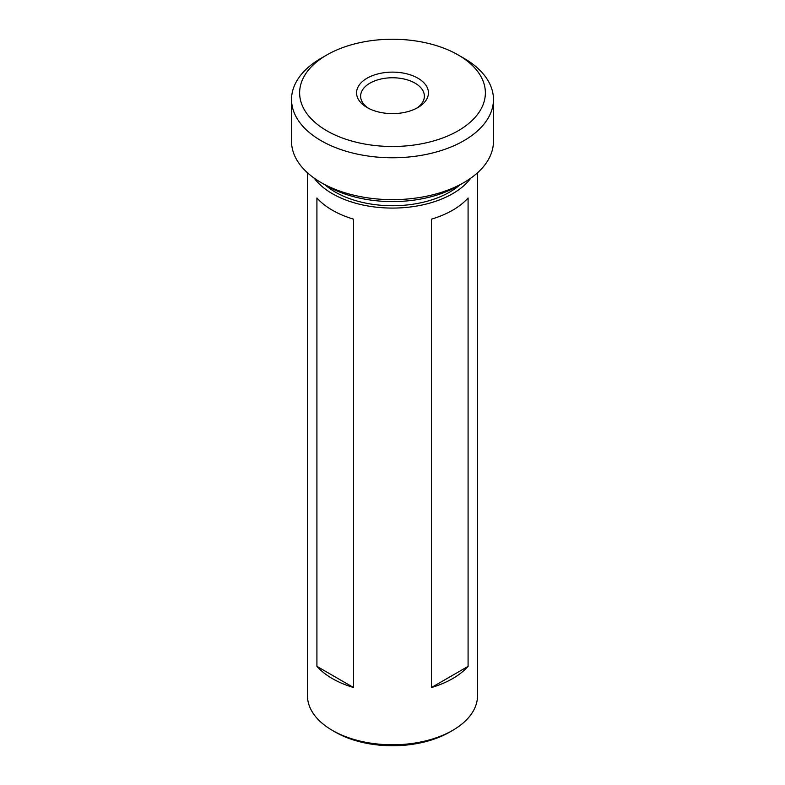 <?xml version="1.0" encoding="UTF-8"?>
<svg xmlns="http://www.w3.org/2000/svg" width="785" height="785" viewBox="0 0 785 785"><rect width="100%" height="100%" fill="white"/><g stroke="black" fill="none" stroke-linecap="round" stroke-linejoin="round"><path stroke-width="1.18" d="M463.896 182.571L458.165 185.878A92.865 53.615 180 0 1 326.835 185.878L321.104 182.571A100.961 58.296 0 0 0 463.896 182.571A100.961 58.296 0 0 0 493.461 141.359L493.461 99.479A100.961 58.296 180 0 1 431.142 153.33A100.961 58.296 180 0 1 321.104 140.692A100.961 58.296 180 0 1 291.539 99.479A100.961 58.296 180 0 1 321.104 58.257L326.835 54.95A92.865 53.615 0 0 0 326.835 130.781A92.865 53.615 0 0 0 458.165 130.781A92.865 53.615 0 0 0 458.165 54.95L463.896 58.257A100.961 58.296 180 0 1 493.461 99.479M367.095 107.535L367.095 107.535A35.933 20.744 180 0 1 367.095 78.196A35.933 20.744 180 0 1 417.905 78.196A35.933 20.744 180 0 1 417.905 107.535A35.933 20.744 180 0 1 367.095 107.535M416.393 108.359A31.881 18.408 0 0 0 424.381 96.172A31.881 18.408 0 0 0 415.049 83.151A31.881 18.408 0 0 0 380.303 79.167A31.881 18.408 0 0 0 360.619 96.172A31.881 18.408 0 0 0 368.607 108.359M325.039 184.838A80.973 46.747 0 0 0 335.244 192.05A80.973 46.747 0 0 0 459.961 184.838M468.086 197.997L468.086 666.367A85.025 49.092 180 0 1 431.426 687.542L431.426 219.162A85.025 49.092 -0 0 0 468.086 197.997M452.621 730.403L449.756 732.062A80.973 46.747 0 0 1 335.244 732.062L332.379 730.403A85.025 49.092 0 0 0 452.621 730.403A85.025 49.092 0 0 0 477.525 695.696L477.525 172.798M314.255 178.195A85.025 49.092 0 0 0 332.379 193.699A85.025 49.092 0 0 0 470.745 178.195M332.379 210.233A85.025 49.092 0 0 0 353.574 219.162L353.574 687.542A85.025 49.092 180 0 1 332.379 678.603A85.025 49.092 180 0 1 316.914 666.367L316.914 197.997A85.025 49.092 0 0 0 332.379 210.233M463.896 58.257L458.165 54.95A92.865 53.615 0 0 0 326.835 54.95M307.475 172.798L307.475 695.696A85.025 49.092 0 0 0 332.379 730.403L335.244 732.062M326.835 185.878L321.104 182.571A100.961 58.296 0 0 1 291.539 141.359L291.539 99.479M468.086 666.367L431.426 687.542M353.574 687.542L316.914 666.367"/></g></svg>
